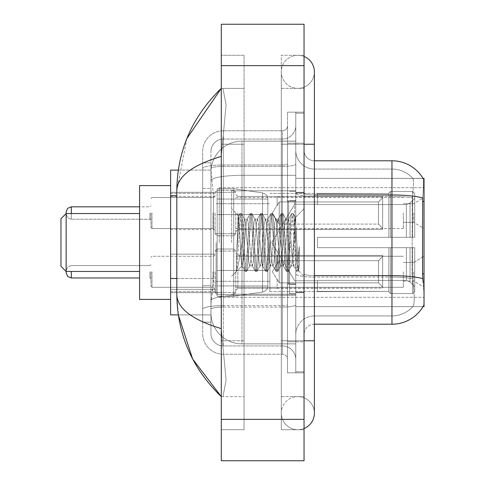 <?xml version="1.0" encoding="UTF-8"?>
<svg xmlns="http://www.w3.org/2000/svg" width="485" height="485" viewBox="0 0 485 485"><rect width="100%" height="100%" fill="white"/><g stroke="black" fill="none" stroke-linecap="round" stroke-linejoin="round"><path stroke-width="0.36" stroke-dasharray="2.42 1.82" d="M424.029 242.5L424.029 187.677L424.029 242.5M219.226 242.5L219.226 187.677L219.226 242.5M424.029 213.018L424.029 228.538L424.029 213.018M413.687 213.018L413.687 222.33L413.687 213.018M424.029 271.77L424.029 287.29L424.029 271.77M413.687 271.77L413.687 281.082L413.687 271.77M215.091 213.018L215.091 233.709L215.091 213.018M170.611 213.018L170.611 229.569L170.611 213.018M215.091 271.77L215.091 292.461L215.091 271.77M170.611 271.77L170.611 289.375L170.611 271.77M235.777 213.018L235.777 233.709L235.777 213.018M235.777 271.77L235.777 292.461L235.777 271.77M403.344 213.018L403.344 228.538L403.344 213.018M403.344 271.77L403.344 287.29L403.344 271.77M176.819 278.487L213.545 278.487L213.339 283.877L211.078 302.494L213.545 278.487L213.545 195.74L213.545 278.487L170.611 278.487L170.611 314.904L211.023 314.904L210.951 312.837A31.028 31.028 0 0 0 241.985 343.865L295.771 343.865L295.771 175.321L295.771 343.865L241.985 343.865L295.771 343.865L241.985 343.865L241.985 295.31A31.028 5.39 180 0 0 211.327 299.863A31.028 5.39 180 0 1 241.985 295.31L295.771 295.31L295.771 141.135L295.771 295.31L241.985 295.31L241.985 175.321L295.771 175.321L295.771 141.135L295.771 175.321L241.985 175.321L241.985 141.135L295.771 141.135L241.985 141.135A31.028 31.028 0 0 0 210.993 170.52L213.545 195.74L210.993 170.52A31.028 31.028 0 0 1 241.985 141.135L295.771 141.135L241.985 141.135A31.028 31.028 0 0 0 210.951 172.163L210.951 180.711L210.951 172.163A31.028 31.028 0 0 1 241.985 141.135L241.985 343.865A31.028 31.028 0 0 1 210.951 312.837L210.951 306.526L211.023 314.904L178.328 314.904L176.819 294.425L176.819 190.575C177.146 176.649 191.975 165.252 221.293 156.388L221.293 328.612L226.089 380.246L222.948 396.621L221.293 396.621L222.948 396.621L226.089 380.27L221.293 328.612C192.042 319.791 177.213 308.399 176.819 294.425M211.078 302.494L210.951 306.526L211.078 302.494M423.09 178.498A36.205 36.205 0 0 0 423.011 178.371L412.783 178.371L423.011 178.371A36.205 36.205 0 0 1 423.09 178.498C423.714 180.184 423.575 186.658 422.678 197.935C423.575 186.683 423.714 180.208 423.09 178.498L295.771 178.371L424.029 178.371L424.029 306.629L295.771 306.629L295.771 178.371L295.771 306.629L423.011 306.629L412.783 306.629L413.05 306.32L412.783 306.629L423.011 306.629L423.193 306.32C424.236 303.622 424.236 295.795 423.193 282.84C424.236 295.777 424.236 303.604 423.193 306.32A36.205 36.205 0 0 1 391.965 324.216L314.389 324.216L314.389 282.84L314.389 324.216A10.343 10.343 0 0 0 304.046 334.559L304.046 150.441L304.046 334.559A10.343 10.343 0 0 1 314.389 324.216M170.611 242.5L170.611 299.39L170.611 242.5M178.328 170.096L211.023 170.096L170.611 170.096L170.611 278.487M304.046 340.767L281.288 340.767L304.046 340.767L295.771 340.767L295.771 371.795L295.771 113.205L295.771 340.767L304.046 340.767L281.288 340.767L281.288 413.171A16.551 16.551 0 0 0 304.046 428.51A16.551 16.551 0 0 1 297.838 429.722A16.551 16.551 0 0 0 304.046 428.51A16.551 16.551 0 0 1 281.288 413.171A16.551 16.551 0 0 1 297.838 396.621A16.551 16.551 0 0 0 281.288 413.171L281.288 144.233L281.288 429.722L304.046 429.722L304.046 113.205L304.046 429.722L281.288 429.722L281.288 55.278L304.046 55.278L304.046 340.767L304.046 55.278L281.288 55.278L281.288 396.621L281.288 340.767L314.389 340.767L297.838 340.767L314.389 340.767L314.389 413.171A16.551 16.551 0 0 0 297.838 396.621A16.551 16.551 0 0 1 314.389 413.171A16.551 16.551 0 0 0 297.838 396.621M314.389 340.767L314.389 144.233L281.288 144.233L297.838 144.233L281.288 144.233L281.288 88.379L281.288 144.233L314.389 144.233L314.389 71.828A16.551 16.551 0 0 1 297.838 88.379A16.551 16.551 0 0 1 281.288 71.828A16.551 16.551 0 0 1 304.046 56.49A16.551 16.551 0 0 0 297.838 55.278A16.551 16.551 0 0 1 304.046 56.49M314.389 71.828A16.551 16.551 0 0 1 297.838 88.379A16.551 16.551 0 0 0 314.389 71.828A16.551 16.551 0 0 1 297.838 88.379A16.551 16.551 0 0 1 281.288 71.828A16.551 16.551 0 0 1 297.838 55.278M295.771 242.5L295.771 190.781L295.771 242.5M231.642 242.5L231.642 190.781L231.642 242.5M210.951 302.494L210.951 312.837A31.028 31.028 0 0 0 241.985 343.865A31.028 31.028 0 0 1 210.951 312.837L210.951 302.494M221.293 24.25L304.046 24.25L304.046 460.75L221.293 460.75L221.293 24.25M221.293 144.233L221.293 340.767L221.293 55.278L221.293 144.233L244.052 144.233L244.052 429.722L221.293 429.722L221.293 340.767L221.293 429.722L244.052 429.722L244.052 55.278L221.293 55.278L244.052 55.278L244.052 340.767L244.052 144.233L221.293 144.233M295.771 371.795L304.046 371.795L295.771 371.795M295.771 113.205L304.046 113.205L295.771 113.205M281.288 396.621L304.046 396.621L281.288 396.621M281.288 88.379L304.046 88.379L281.288 88.379M244.052 396.621L244.052 340.767L244.052 396.621L222.948 396.621L244.052 396.621M221.293 156.388L226.089 104.754L222.948 88.379L221.293 88.379L222.948 88.379L226.089 104.73L221.293 156.388L221.293 328.612M244.052 88.379L222.948 88.379L244.052 88.379M186.889 138.504L176.819 190.575M304.046 242.5L304.046 192.333L304.046 242.5M289.563 242.5L289.563 293.698L289.563 242.5M413.05 282.84C414.578 295.783 414.578 303.61 413.05 306.32A27.93 27.93 0 0 1 391.965 315.941L314.389 315.941L314.389 275.656L314.389 315.941L391.965 315.941A27.93 27.93 0 0 0 413.05 306.32C414.578 303.622 414.578 295.795 413.05 282.84L412.056 273.855L412.28 197.935C413.614 186.695 413.82 180.214 412.893 178.498A27.93 27.93 0 0 0 391.965 169.059A27.93 27.93 0 0 1 412.893 178.498C413.82 180.196 413.614 186.67 412.28 197.935L412.056 273.855L413.05 282.84M304.046 150.441A10.343 10.343 0 0 0 314.389 160.784A10.343 10.343 0 0 1 304.046 150.441A10.343 10.343 0 0 0 314.389 160.784L314.389 194.976L314.389 160.784L391.965 160.784L391.965 194.976A36.205 6.287 180 0 1 422.678 197.935L422.532 273.855L423.193 282.84M295.771 282.84L295.771 193.182L295.771 282.84M295.771 150.441L295.771 193.182L295.771 150.441A18.618 18.618 0 0 0 314.389 169.059A18.618 18.618 0 0 1 295.771 150.441A18.618 18.618 0 0 0 314.389 169.059L314.389 277.093A18.618 3.231 0 0 1 295.771 273.861A18.618 3.231 0 0 0 314.389 277.093L314.389 169.059L391.965 169.059L314.389 169.059M295.771 341.798L295.771 112.168L295.771 372.832L295.771 341.798L304.046 341.798L304.046 372.832L304.046 112.168L304.046 341.798L287.496 341.798L287.496 112.168L287.496 372.832L287.496 341.798L295.771 341.798M304.046 372.832L295.771 372.832L304.046 372.832M304.046 112.168L295.771 112.168L304.046 112.168M295.771 334.559A18.618 18.618 0 0 1 314.389 315.941A18.618 18.618 0 0 0 295.771 334.559A18.618 18.618 0 0 1 314.389 315.941M210.951 322.143L202.675 322.143L202.675 285.726L202.675 322.143L210.951 322.143L210.951 285.726L210.951 322.143M210.951 151.478A12.41 12.41 0 0 1 223.367 139.062A12.41 12.41 0 0 0 210.951 151.478L210.951 168.574L210.951 151.478A12.41 12.41 0 0 1 223.367 139.062L223.367 345.938A12.41 12.41 0 0 1 210.951 333.522L210.951 168.574L210.951 333.522A12.41 12.41 0 0 0 223.367 345.938L282.325 345.938L282.325 312.837L282.325 354.214L282.325 305.653L282.325 345.938L223.367 345.938L223.367 307.09L282.325 307.09L282.325 312.837L282.325 307.09A13.447 2.334 0 0 0 295.771 304.756L295.771 164.082L295.771 304.756A13.447 2.334 0 0 1 282.325 307.09L282.325 166.416L282.325 307.09L223.367 307.09L223.367 139.062L282.325 139.062A13.447 13.447 0 0 0 295.771 125.615L295.771 164.082L295.771 125.615A13.447 13.447 0 0 1 282.325 139.062L282.325 166.416L282.325 139.062A13.447 13.447 0 0 0 295.771 125.615M202.675 312.837L202.675 333.522L202.675 312.837M223.367 354.214A20.685 20.685 0 0 1 202.675 333.522A20.685 20.685 0 0 0 223.367 354.214L282.325 354.214A5.171 5.171 0 0 1 287.496 359.385L287.496 125.615L287.496 359.385A5.171 5.171 0 0 0 282.325 354.214L223.367 354.214M287.496 242.5L287.496 294.219L287.496 242.5M287.496 112.168L295.771 112.168L287.496 112.168M287.496 372.832L295.771 372.832L287.496 372.832M202.675 151.478A20.685 20.685 0 0 1 223.367 130.786L223.367 305.653L223.367 130.786A20.685 20.685 0 0 0 202.675 151.478L202.675 309.242L202.675 151.478A20.685 20.685 0 0 1 223.367 130.786L282.325 130.786A5.171 5.171 0 0 0 287.496 125.615A5.171 5.171 0 0 1 282.325 130.786L282.325 305.653L282.325 130.786A5.171 5.171 0 0 0 287.496 125.615M223.367 130.786L282.325 130.786M202.675 188.495L202.675 285.726L202.675 162.857L202.675 188.495L210.951 188.495L210.951 285.726L210.951 162.857L210.951 188.495L202.675 188.495M223.367 139.062L282.325 139.062M295.771 359.385A13.447 13.447 0 0 0 282.325 345.938A13.447 13.447 0 0 1 295.771 359.385A13.447 13.447 0 0 0 282.325 345.938M210.951 162.857L202.675 162.857L210.951 162.857M240.342 242.5L238.584 215.88L237.062 242.5L236.383 271.242C238.038 266.617 239.905 257.032 241.985 242.5L243.706 222.251L244.567 219.117L243.706 222.251L241.985 242.5L241.845 265.835L245.04 271.333L244.355 267.599L240.906 217.401L240.045 213.521L239.184 217.401L237.456 242.5L236.383 259.96L236.383 271.242C238.038 266.617 239.905 257.032 241.985 242.5L241.985 265.883C241.415 264.968 240.869 257.171 240.342 242.5L238.584 215.88L236.383 259.96L239.184 217.401L239.869 213.667L241.336 213.521L240.475 217.401L237.026 267.599L236.383 271.242L237.026 267.599L240.475 217.401L241.512 213.667L240.045 213.521L240.906 217.401L244.355 267.599L245.216 271.479L241.985 265.883C241.415 264.968 240.869 257.171 240.342 242.5M249.739 242.5L248.017 222.251L247.156 219.117L246.295 222.251L244.567 242.5C243.706 256.704 242.846 264.501 241.985 265.883L231.642 276.226L241.985 265.883C242.846 264.501 243.706 256.704 244.567 242.5L246.295 222.251L246.938 219.305L250.212 213.667L249.526 217.401L246.077 267.599L245.216 271.479L246.507 271.479L245.646 267.599L242.197 217.401L241.512 213.667L244.786 219.305L247.156 219.117L250.212 213.667L249.526 217.401L246.077 267.599L245.216 271.479L246.507 271.479L245.646 267.599L242.197 217.401L241.512 213.667L244.567 219.117L247.156 219.117L248.017 222.251L251.466 262.749L252.109 265.695L251.466 262.749L249.739 242.5M247.156 242.5L245.428 222.251L244.786 219.305L245.428 222.251L248.878 262.749L249.739 265.883L248.878 262.749L247.156 242.5M260.081 242.5L258.359 222.251L257.28 219.305L256.638 222.251L253.188 262.749L252.109 265.695L255.383 271.333L254.698 267.599L251.248 217.401L250.212 213.667L251.679 213.521L250.818 217.401L247.368 267.599L246.507 271.479L249.957 265.695L252.327 265.883L255.383 271.333L254.698 267.599L251.248 217.401L250.387 213.521L251.679 213.521L250.818 217.401L247.368 267.599L246.683 271.333L249.739 265.883L252.327 265.883L253.188 262.749L256.638 222.251L257.28 219.305L260.554 213.667L259.869 217.401L256.419 267.599L255.383 271.333L256.85 271.479L255.989 267.599L252.539 217.401L251.679 213.521L255.128 219.305L254.049 222.251L250.599 262.749L249.957 265.695L250.599 262.749L254.049 222.251L254.91 219.117L257.499 219.117L260.554 213.667L259.869 217.401L256.419 267.599L255.559 271.479L256.85 271.479L255.989 267.599L252.539 217.401L251.854 213.667L254.91 219.117L257.499 219.117L258.359 222.251L261.809 262.749L262.452 265.695L261.809 262.749L260.081 242.5M257.499 242.5L255.777 222.251L255.128 219.305L255.777 222.251L259.22 262.749L260.081 265.883L259.22 262.749L257.499 242.5M270.43 242.5L268.702 222.251L267.623 219.305L266.98 222.251L263.531 262.749L262.452 265.695L265.725 271.333L265.04 267.599L261.591 217.401L260.554 213.667L262.021 213.521L261.16 217.401L257.711 267.599L256.85 271.479L260.299 265.695L262.67 265.883L265.725 271.333L265.04 267.599L261.591 217.401L260.73 213.521L262.021 213.521L261.16 217.401L257.711 267.599L257.026 271.333L260.081 265.883L262.67 265.883L263.531 262.749L266.98 222.251L267.623 219.305L270.897 213.667L270.212 217.401L266.762 267.599L265.725 271.333L267.193 271.479L266.332 267.599L262.888 217.401L262.021 213.521L265.471 219.305L264.392 222.251L260.948 262.749L260.299 265.695L260.948 262.749L264.392 222.251L265.259 219.117L267.841 219.117L270.897 213.667L270.212 217.401L266.762 267.599L265.901 271.479L267.193 271.479L266.332 267.599L262.888 217.401L262.197 213.667L265.259 219.117L267.841 219.117L268.702 222.251L272.152 262.749L272.794 265.695L272.152 262.749L270.43 242.5M267.841 242.5L266.119 222.251L265.471 219.305L266.119 222.251L269.563 262.749L270.43 265.883L269.563 262.749L267.841 242.5M280.773 242.5L279.045 222.251L277.972 219.305L277.323 222.251L273.873 262.749L272.794 265.695L276.068 271.333L275.383 267.599L271.933 217.401L270.897 213.667L272.37 213.521L271.503 217.401L268.06 267.599L267.193 271.479L270.642 265.695L273.013 265.883L276.068 271.333L275.383 267.599L271.933 217.401L271.073 213.521L272.37 213.521L271.503 217.401L268.06 267.599L267.368 271.333L270.43 265.883L273.013 265.883L273.873 262.749L277.323 222.251L277.972 219.305L281.239 213.667L280.554 217.401L277.111 267.599L276.068 271.333L277.541 271.479L276.674 267.599L273.231 217.401L272.37 213.521L275.813 219.305L274.74 222.251L271.291 262.749L270.642 265.695L271.291 262.749L274.74 222.251L275.601 219.117L278.184 219.117L281.239 213.667L280.554 217.401L277.111 267.599L276.244 271.479L277.541 271.479L276.674 267.599L273.231 217.401L272.546 213.667L275.601 219.117L278.184 219.117L279.045 222.251L282.494 262.749L283.143 265.695L282.494 262.749L280.773 242.5M278.184 242.5L276.462 222.251L275.813 219.305L276.462 222.251L279.912 262.749L280.773 265.883L279.912 262.749L278.184 242.5M291.115 242.5L289.393 222.251L288.314 219.305L287.666 222.251L284.222 262.749L283.143 265.695L286.417 271.333L285.726 267.599L282.282 217.401L281.239 213.667L282.713 213.521L281.852 217.401L278.402 267.599L277.541 271.479L280.991 265.695L283.355 265.883L286.417 271.333L285.726 267.599L282.282 217.401L281.415 213.521L282.713 213.521L281.852 217.401L278.402 267.599L277.717 271.333L280.773 265.883L283.355 265.883L284.222 262.749L287.666 222.251L288.314 219.305L291.588 213.667L290.897 217.401L287.453 267.599L286.417 271.333L287.884 271.479L287.023 267.599L283.573 217.401L282.713 213.521L286.162 219.305L285.083 222.251L281.633 262.749L280.991 265.695L281.633 262.749L285.083 222.251L285.944 219.117L288.526 219.117L291.588 213.667L290.897 217.401L287.453 267.599L286.593 271.479L287.884 271.479L287.023 267.599L283.573 217.401L282.888 213.667L285.944 219.117L288.526 219.117L289.393 222.251L291.115 242.5C291.976 256.704 292.837 264.501 293.698 265.883L293.698 242.5L291.976 262.749L291.115 265.883L290.254 262.749L286.805 222.251L286.162 219.305L286.805 222.251L288.526 242.5L288.526 283.877L288.526 201.123L288.526 283.877L288.526 201.123L288.526 242.5L290.254 262.749L291.115 265.883L293.698 265.883L296.759 271.333L296.068 267.599L292.625 217.401L291.764 213.521L293.055 213.521L292.194 217.401L288.745 267.599L287.884 271.479L291.115 265.883L293.698 265.883L293.698 242.5L295.341 217.48L298.621 270.8L299.3 265.392L299.3 246.598C297.596 260.312 295.729 266.744 293.698 265.883L296.759 271.333L296.068 267.599L292.625 217.401L291.764 213.521L293.055 213.521L292.194 217.401L288.745 267.599L288.06 271.333L291.333 265.695L291.976 262.749L295.341 217.48L298.621 270.8L299.3 265.392L298.402 271.333L297.366 267.599L293.916 217.401L293.055 213.521L293.916 217.401L297.366 267.599L298.402 271.333L299.3 265.392L299.3 246.598L297.796 267.599L296.759 271.333L298.226 271.479L296.935 271.479L297.796 267.599L299.3 246.598C297.596 260.312 295.729 266.744 293.698 265.883C292.837 264.501 291.976 256.704 291.115 242.5M150.956 271.77L150.956 286.253L150.956 271.77M66.142 213.539L60.971 218.711L66.142 213.539L60.971 218.711L60.971 266.289L60.971 218.711L60.971 266.289L60.971 218.711L60.971 266.289L60.971 242.5L60.971 266.289L66.142 271.461L66.142 213.539L66.142 271.461L66.142 213.539L66.142 271.461L66.142 213.539L66.142 242.5L66.142 213.539L139.583 213.539L139.583 299.39L139.583 185.609L139.583 299.39L139.583 185.609L139.583 299.39L139.583 185.609L139.583 271.461L139.583 213.539L66.142 213.539L139.583 213.539M279.221 282.852L279.221 271.77L279.221 282.852L277.153 279.275L279.221 282.852L378.518 282.852L378.518 260.694L279.221 260.694L279.221 271.77L279.221 260.694L277.153 264.27L279.221 260.694L378.518 260.694L378.518 282.852L382.653 287.071L382.653 255.425L382.653 271.77L382.653 256.474L378.518 260.694L382.653 256.474L382.653 255.425L277.153 255.425L382.653 255.425L382.653 288.12L382.653 287.071L378.518 282.852L279.221 282.852L279.221 271.77L279.221 282.852L277.153 279.275L277.153 288.12L382.653 288.12L382.653 271.77L382.653 288.12L277.153 288.12L277.153 279.275L279.221 282.852L378.518 282.852L378.518 260.694L279.221 260.694L279.221 271.77L279.221 260.694L277.153 264.27L277.153 255.225L277.153 264.27L279.221 260.694L378.518 260.694L378.518 282.852L382.653 287.071L382.653 255.425L382.653 271.77L382.653 256.474L378.518 260.694L382.653 256.474L382.653 255.425L277.153 255.425L382.653 255.425L382.653 288.12L382.653 287.071L378.518 282.852L279.221 282.852M277.153 279.275L277.153 288.12L382.653 288.12L382.653 271.77L382.653 288.12L277.153 288.32L277.153 279.275M277.153 255.425L277.153 264.27L277.153 255.425M150.956 213.018L150.956 227.501L150.956 213.018M382.653 228.32L378.518 224.1L279.221 224.1L378.518 224.1L378.518 201.942L279.221 201.942L279.221 224.1L279.221 201.942L277.153 205.519L279.221 201.942L378.518 201.942L378.518 224.1L382.653 228.32L382.653 196.674L382.653 229.369L382.653 213.018L382.653 229.369L277.153 229.369L382.653 229.369L382.653 228.32L378.518 224.1L279.221 224.1L277.153 220.523L279.221 224.1L378.518 224.1L378.518 201.942L382.653 197.722L378.518 201.942L279.221 201.942L279.221 224.1L279.221 201.942L277.153 205.519L277.153 196.674L382.653 196.674L277.153 196.473L277.153 205.519L279.221 201.942L378.518 201.942L378.518 224.1L382.653 228.32L382.653 196.674L382.653 229.369L382.653 213.018L382.653 229.369L277.153 229.569L277.153 220.523L277.153 229.369L382.653 229.369L382.653 228.32L378.518 224.1L279.221 224.1L277.153 220.523L279.221 224.1L378.518 224.1L378.518 201.942L382.653 197.722L378.518 201.942L279.221 201.942L279.221 224.1L279.221 201.942L277.153 205.519L277.153 196.674L382.653 196.674L277.153 196.473L277.153 205.519L279.221 201.942L378.518 201.942L378.518 224.1L382.653 228.32L382.653 196.674L382.653 229.369L382.653 213.018L382.653 229.369L277.153 229.569L277.153 220.523L277.153 229.369L382.653 229.369L382.653 228.32M277.153 205.519L277.153 196.674L382.653 196.674L277.153 196.473L277.153 205.519M277.153 229.369L277.153 220.523L279.221 224.1L277.153 220.523L277.153 229.369M382.653 213.018L382.653 196.674L382.653 197.722L378.518 201.942L382.653 197.722L382.653 213.018M294.734 242.5L294.734 201.123L294.734 242.5M317.493 237.329L317.493 242.5L317.493 237.329L406.375 237.329L317.493 237.329L388.861 237.329L388.861 193.121L388.861 237.329L390.516 237.329L390.516 191.46L390.516 237.329L317.493 237.329L317.493 247.671L388.861 247.671L388.861 291.358L388.861 247.671L317.493 247.671L317.493 237.329L317.493 247.671L317.493 237.329L414.724 237.329L414.724 193.539L414.724 237.329L412.65 237.329L412.65 191.46L412.65 237.329L390.516 237.329L414.724 237.329L414.724 198.323L414.724 237.329L317.493 237.329L388.861 237.329L388.861 193.121L388.861 193.642L317.493 193.369L388.861 193.642L388.861 237.329L388.861 193.121L390.516 191.46L388.861 193.121L388.861 237.329L390.516 237.329L390.516 191.46L412.65 191.46L390.516 191.46L390.516 237.329L317.493 237.329L317.493 247.671L414.724 247.671L414.724 291.461L414.724 247.671L412.65 247.671L412.65 293.54L414.724 291.461L412.65 293.54L412.65 247.671L390.516 247.671L390.516 293.54L412.65 293.54L390.516 293.54L390.516 247.671L388.861 247.671L388.861 291.879L390.516 293.54L388.861 291.879L388.861 247.671L414.724 247.671L414.724 291.461L414.724 286.677L410.031 281.949L406.375 280.421L410.031 281.949L414.724 286.677L414.724 247.671L317.493 247.671L388.861 247.671L388.861 291.358L317.493 291.63L388.861 291.358L388.861 291.879L388.861 247.671L317.493 247.671L317.493 237.329L317.493 247.671L317.493 237.329L414.724 237.329L414.724 193.539L412.65 191.46L414.724 193.539L414.724 237.329L412.65 237.329L412.65 191.46L412.65 237.329L390.516 237.329L414.724 237.329L414.724 198.323L410.031 203.051L414.724 198.323L414.724 237.329L317.493 237.329L388.861 237.329L388.861 193.121L388.861 193.642L317.493 193.642L317.493 204.579L406.375 204.579L317.493 204.579L317.493 193.369L388.861 193.642L388.861 237.329L388.861 193.121L390.516 191.46L388.861 193.121L388.861 237.329L390.516 237.329L390.516 191.46L412.65 191.46L390.516 191.46L390.516 237.329L317.493 237.329L317.493 247.671L414.724 247.671L414.724 291.461L414.724 247.671L412.65 247.671L412.65 293.54L414.724 291.461L412.65 293.54L412.65 247.671L390.516 247.671L390.516 293.54L412.65 293.54L390.516 293.54L390.516 247.671L388.861 247.671L388.861 291.879L390.516 293.54L388.861 291.879L388.861 247.671L414.724 247.671L414.724 291.461L414.724 286.677L410.031 281.949L406.375 280.421L317.493 280.421L406.375 280.421L410.031 281.949L414.724 286.677L414.724 247.671L317.493 247.671L388.861 247.671L388.861 291.358L317.493 291.358L317.493 280.421L317.493 291.63L388.861 291.358L388.861 291.879L388.861 247.671L317.493 247.671L317.493 237.329L317.493 247.671L317.493 237.329L414.724 237.329L414.724 193.539L412.65 191.46L414.724 193.539L414.724 237.329L412.65 237.329L412.65 191.46L412.65 237.329L390.516 237.329L414.724 237.329L414.724 198.323L410.031 203.051L406.375 204.579L410.031 203.051L414.724 198.323L414.724 237.329L317.493 237.329L388.861 237.329L388.861 193.121L388.861 193.642L317.493 193.642L317.493 204.579L406.375 204.579L317.493 204.579L317.493 193.369L388.861 193.642L388.861 237.329L388.861 193.121L390.516 191.46L388.861 193.121L388.861 237.329L390.516 237.329L390.516 191.46L412.65 191.46L390.516 191.46L390.516 237.329L317.493 237.329L317.493 247.671L414.724 247.671L414.724 291.461L414.724 247.671L412.65 247.671L412.65 293.54L414.724 291.461L412.65 293.54L412.65 247.671L390.516 247.671L390.516 293.54L412.65 293.54L390.516 293.54L390.516 247.671L388.861 247.671L388.861 291.879L390.516 293.54L388.861 291.879L388.861 247.671L414.724 247.671L414.724 291.461L414.724 286.677L410.031 281.949L406.375 280.421L317.493 280.421L406.375 280.421L410.031 281.949L414.724 286.677L414.724 247.671L317.493 247.671L388.861 247.671L388.861 291.358L317.493 291.358L317.493 280.421L317.493 291.63L388.861 291.358L388.861 247.671L317.493 247.671L317.493 237.329M269.909 242.5L269.909 291.63L269.909 242.5M216.122 242.5L216.122 291.63L216.122 242.5M217.159 214.57L217.159 296.286L217.159 270.43L267.841 270.43L267.841 285.944L267.841 199.056L267.841 214.576L217.159 214.57L217.159 285.944L217.159 270.43L267.841 270.43L267.841 285.944L267.841 199.056L267.841 214.576L217.159 214.57L217.159 296.286L217.159 270.43L267.841 270.43L267.841 285.944L267.841 199.056L267.841 214.576L217.159 214.57L217.159 285.944L217.159 270.43L233.709 270.43L233.709 188.713L233.709 214.57L217.159 214.57L217.159 188.713L217.159 296.286L217.159 270.43L267.841 270.43L267.841 285.944L267.841 199.056L267.841 214.576L217.159 214.57L217.159 285.944L217.159 270.43L267.841 270.424L267.841 285.956C268.005 288.781 266.235 290.83 262.531 292.097L262.531 270.43L267.841 270.43L267.841 285.956C268.005 288.781 266.235 290.83 262.531 292.097L262.531 270.43L267.841 270.43L267.841 285.956C268.005 288.781 266.235 290.83 262.531 292.097L262.531 270.43L233.709 270.43L233.709 296.286L233.709 188.713L233.709 214.57L217.159 214.57L217.159 188.713L217.159 296.286L217.159 270.43L267.841 270.43L267.841 285.956C268.005 288.781 266.235 290.83 262.531 292.097L262.531 270.43L233.709 270.43L233.709 296.286L233.709 188.713L233.709 214.57L262.531 214.57L233.709 214.57L233.709 188.713L233.709 296.286L233.709 270.43L217.159 270.43L217.159 199.056L217.159 214.57L267.841 214.57L262.531 214.57L262.531 192.903L262.531 292.097L233.709 296.286L217.159 296.286L233.709 296.286L262.531 292.097L233.709 296.286L217.159 296.286L233.709 296.286L262.531 292.097L262.531 192.903C266.235 194.17 268.005 196.219 267.841 199.044L267.841 214.57L217.159 214.57M406.375 204.579L410.031 203.051L406.375 204.579L317.493 204.579L406.375 204.579L410.031 203.051L414.724 198.323L414.724 193.539L412.65 191.46L414.724 193.539L414.724 198.323L410.031 203.051L406.375 204.579L317.493 204.579L317.493 193.642L317.493 204.579L406.375 204.579L410.031 203.051L414.724 198.323L414.724 237.329L414.724 193.539L414.724 237.329L412.65 237.329L412.65 191.46L412.65 237.329L390.516 237.329L414.724 237.329L414.724 193.539L412.65 191.46L390.516 191.46L388.861 193.121L388.861 193.642L388.861 193.121L390.516 191.46L412.65 191.46L414.724 193.539L414.724 198.323L410.031 203.051L406.375 204.579L406.375 237.329L414.724 237.329L406.375 237.329L406.375 204.579M317.493 280.421L406.375 280.421L317.493 280.421L317.493 291.358L317.493 280.421L406.375 280.421L410.031 281.949L406.375 280.421L317.493 280.421L317.493 291.63L388.861 291.358L317.493 291.358L317.493 280.421M317.493 204.579L317.493 193.369L388.861 193.642L317.493 193.642L317.493 204.579M170.611 299.39L139.583 299.39L170.611 299.39L139.583 299.39L139.583 185.609L170.611 185.609M388.861 247.671L388.861 291.879L390.516 293.54L412.65 293.54L414.724 291.461L414.724 247.671L414.724 291.461L412.65 293.54L412.65 247.671L412.65 293.54L390.516 293.54L390.516 247.671L390.516 293.54L388.861 291.879L388.861 247.671L390.516 247.671L388.861 247.671M388.861 291.358L388.861 291.879L388.861 291.358M412.65 247.671L390.516 247.671L412.65 247.671M414.724 247.671L414.724 291.461L414.724 286.677L410.031 281.949L414.724 286.677L414.724 247.671L410.031 247.671L414.724 247.671M406.375 247.671L317.493 247.671L317.493 242.5L317.493 247.671L406.375 247.671L406.375 280.421L406.375 247.671M267.841 214.57L262.531 214.57L262.531 192.903L233.709 188.713L217.159 188.713L233.709 188.713L262.531 192.903C266.235 194.17 268.005 196.219 267.841 199.044L267.841 214.57L267.841 199.044C268.005 196.219 266.235 194.17 262.531 192.903L233.709 188.713L217.159 188.713L233.709 188.713L262.531 192.903C266.235 194.17 268.005 196.219 267.841 199.044L267.841 214.57M424.029 273.855L422.532 273.855M424.029 201.451L422.532 201.451M211.763 179.486A31.028 5.39 180 0 1 241.985 175.321A31.028 5.39 180 0 0 211.763 179.486M210.951 172.163A31.028 31.028 0 0 1 241.985 141.135L241.985 295.31A31.028 5.39 0 0 0 210.951 300.694A31.028 5.39 180 0 1 241.985 295.31L241.985 141.135A31.028 31.028 0 0 0 210.993 170.52M210.951 312.837A31.028 31.028 0 0 0 241.985 343.865A31.028 31.028 0 0 1 210.951 312.837M176.819 195.74L170.611 195.74M314.389 144.233L304.046 144.233M221.293 65.627L304.046 65.627M221.293 419.373L304.046 419.373M244.052 340.767L221.293 340.767L244.052 340.767M244.052 144.233L222.233 144.233L244.052 144.233M241.985 295.31L295.771 295.31L241.985 295.31M241.985 175.321L295.771 175.321L241.985 175.321A31.028 5.39 180 0 0 210.951 180.711A31.028 5.39 -0 0 1 241.985 175.321M422.793 278.645A36.205 6.287 180 0 0 391.965 275.656L314.389 275.656L314.389 194.976L391.965 194.976L391.965 315.941L391.965 169.059A27.93 27.93 0 0 1 412.893 178.498A27.93 27.93 0 0 0 391.965 169.059L391.965 196.413A27.93 4.85 180 0 1 412.28 197.935A27.93 4.85 180 0 0 391.965 196.413L391.965 277.093A27.93 4.85 180 0 1 412.444 278.645A27.93 4.85 180 0 0 391.965 277.093L391.965 324.216M304.046 143.202L295.771 143.202L304.046 143.202M314.389 194.976A10.343 1.794 0 0 1 304.046 193.182A10.343 1.794 0 0 0 314.389 194.976L314.389 275.656A10.343 1.794 -0 0 1 304.046 273.861A10.343 1.794 0 0 0 314.389 275.656M391.965 196.413L314.389 196.413A18.618 3.231 0 0 1 295.771 193.182A18.618 3.231 0 0 0 314.389 196.413L391.965 196.413M391.965 277.093L314.389 277.093L391.965 277.093M223.367 305.653A20.685 3.595 180 0 0 202.675 309.242A20.685 3.595 180 0 1 223.367 305.653L282.325 305.653A5.171 0.897 -0 0 0 287.496 304.756A5.171 0.897 0 0 1 282.325 305.653L223.367 305.653M287.496 143.202L295.771 143.202L287.496 143.202M223.367 164.979L282.325 164.979A5.171 0.897 0 0 0 287.496 164.082A5.171 0.897 0 0 1 282.325 164.979L223.367 164.979A20.685 3.595 180 0 0 202.675 168.574A20.685 3.595 180 0 1 223.367 164.979M223.367 166.416L282.325 166.416A13.447 2.334 0 0 0 295.771 164.082A13.447 2.334 0 0 1 282.325 166.416L223.367 166.416A12.41 2.158 180 0 0 210.951 168.574A12.41 2.158 180 0 1 223.367 166.416M223.367 307.09A12.41 2.158 180 0 0 210.951 309.242A12.41 2.158 180 0 1 223.367 307.09M223.367 345.938A12.41 12.41 0 0 1 210.951 333.522M210.951 285.726L202.675 285.726L210.951 285.726M151.993 271.77L151.993 287.29L151.993 271.77M149.926 271.77L149.926 277.978L149.926 271.77M139.583 277.978L71.313 277.978L71.313 271.461M237.844 271.77L237.844 288.32L237.844 271.77M233.709 271.77L233.709 294.528L233.709 271.77M217.159 271.77L217.159 294.528L217.159 271.77M213.018 271.77L213.018 287.29L213.018 271.77M151.993 213.018L151.993 228.538L151.993 213.018M149.926 213.018L149.926 219.226L149.926 213.018M71.313 213.539L71.313 206.816L71.313 219.226L71.313 206.816L71.313 213.018L71.313 206.816L149.926 206.816L150.956 205.779M237.844 213.018L237.844 229.569L237.844 213.018M233.709 213.018L233.709 235.777L233.709 213.018M217.159 213.018L217.159 235.777L217.159 213.018M213.018 213.018L213.018 228.538L213.018 213.018M410.031 247.671L410.031 281.949L410.031 247.671M410.031 203.051L410.031 237.329L410.031 203.051M262.531 214.57L262.531 192.903L262.531 214.57M219.226 187.677L424.029 187.677L219.226 187.677M403.344 203.712L413.687 203.712L403.344 203.712L413.687 203.712L424.029 197.504M413.687 262.464L424.029 256.256L413.687 262.464L403.344 262.464L413.687 262.464M170.611 196.473L215.091 196.473M170.611 254.164L215.091 254.164L170.611 254.164M215.091 192.333L235.777 192.333L215.091 192.333L235.777 192.333L233.709 190.265L235.777 192.333L233.709 190.265L217.159 190.265L215.091 192.333L217.159 190.265L233.709 190.265L217.159 190.265L215.091 192.333M215.091 251.084L235.777 251.084L215.091 251.084L217.159 249.017L233.709 249.017L235.777 251.084L233.709 249.017L217.159 249.017L215.091 251.084M235.777 197.504L403.344 197.504M235.777 256.256L403.344 256.256L235.777 256.256M170.611 192.333L219.226 192.333L170.611 192.333M170.611 292.667L219.226 292.667L170.611 292.667M403.344 281.082L413.687 281.082L424.029 287.29L413.687 281.082L403.344 281.082M403.344 222.33L413.687 222.33L403.344 222.33L413.687 222.33L424.029 228.538M235.777 287.29L403.344 287.29L235.777 287.29M235.777 228.538L403.344 228.538M215.091 292.461L235.777 292.461L215.091 292.461L217.159 294.528L233.709 294.528L235.777 292.461L233.709 294.528L217.159 294.528L215.091 292.461M215.091 233.709L235.777 233.709L215.091 233.709L235.777 233.709L233.709 235.777L235.777 233.709L233.709 235.777L217.159 235.777L215.091 233.709L217.159 235.777L233.709 235.777L217.159 235.777L215.091 233.709M170.611 289.375L215.091 289.375L170.611 289.375M170.611 229.569L215.091 229.569M219.226 297.323L424.029 297.323L219.226 297.323M281.288 144.233L281.288 71.828L281.288 144.233M231.642 190.781L295.771 190.781L231.642 190.781M231.642 294.219L295.771 294.219L231.642 294.219M295.771 192.333L304.046 192.333L295.771 192.333M289.563 293.698L295.771 293.698L289.563 293.698M295.771 200.608L289.563 200.608L295.771 200.608M295.771 284.392L289.563 284.392L295.771 284.392M289.563 191.302L295.771 191.302L289.563 191.302M295.771 292.667L304.046 292.667L295.771 292.667M287.496 201.123L295.771 201.123L287.496 201.123M287.496 283.877L295.771 283.877L287.496 283.877M295.771 292.152L304.046 292.152L295.771 292.152M294.734 201.123L295.771 200.093L294.734 201.123L288.526 201.123L287.496 200.093L288.526 201.123L294.734 201.123M288.526 283.877L294.734 283.877L295.771 284.907L294.734 283.877L288.526 283.877L287.496 284.907L288.526 283.877M238.705 215.837L231.642 208.774L238.705 215.837M295.341 217.48L304.046 208.774L295.341 217.48M298.621 270.8L304.046 276.226L298.621 270.8M295.771 192.848L304.046 192.848L295.771 192.848M295.468 217.522L293.231 213.667L295.468 217.522M298.73 270.763L298.402 271.333L298.73 270.763M238.584 215.88L239.869 213.667L238.584 215.88M151.993 256.256L150.956 257.292L151.993 256.256L213.018 256.256L214.473 255.662L215.091 254.188L214.473 255.662L213.018 256.256L151.993 256.256M149.926 277.978L150.956 279.014L149.926 277.978M71.313 265.568L67.688 267.053L66.142 270.739L67.688 267.053L71.313 265.568L149.926 265.568L150.956 264.531L149.926 265.568L71.313 265.568M237.844 288.32L235.777 290.394L237.844 288.32L277.153 288.32L237.844 288.32M213.018 287.29L215.091 289.357L213.018 287.29L151.993 287.29L150.956 286.253L151.993 287.29L213.018 287.29M272.382 271.77L277.153 279.706L272.382 271.77L277.153 263.84L272.382 271.77M237.844 255.225L277.153 255.225L237.844 255.225L235.777 253.152L237.844 255.225M71.313 277.978L67.688 276.492L66.142 272.806M150.956 227.501L151.993 228.538L213.018 228.538L151.993 228.538L150.956 227.501L151.993 228.538L213.018 228.538L215.091 230.605M66.142 214.055L67.688 217.741L71.313 219.226L149.926 219.226L71.313 219.226L67.688 217.741L66.142 214.055L67.688 217.741L71.313 219.226L149.926 219.226L150.956 220.263M277.153 196.473L237.844 196.473L235.777 194.4L237.844 196.473L277.153 196.473L237.844 196.473L235.777 194.4M150.956 198.541L151.993 197.504L213.018 197.504L151.993 197.504L150.956 198.541L151.993 197.504L213.018 197.504L214.473 196.91L215.091 195.437L214.473 196.91L213.018 197.504L214.473 196.91L215.091 195.437M277.153 220.954L272.382 213.018L277.153 205.088L272.382 213.018L277.153 220.954L272.382 213.018L277.153 205.088M235.777 231.642L237.844 229.569L277.153 229.569L237.844 229.569L235.777 231.642L237.844 229.569L277.153 229.569M71.313 206.816L67.688 208.301L66.142 211.987L67.688 208.301L71.313 206.816L139.583 206.816M66.142 271.461L60.971 266.289L66.142 271.461L139.583 271.461M271.739 242.5L294.734 204.227L317.493 204.227L294.734 204.227L317.493 204.227L294.734 204.227L271.739 242.5L294.734 280.773L317.493 280.773L294.734 280.773L317.493 280.773L294.734 280.773L271.739 242.5L294.734 204.227L271.739 242.5L294.734 280.773L271.739 242.5M269.909 291.63L317.493 291.63L269.909 291.63M216.122 281.288L269.909 281.288L216.122 281.288M170.611 291.63L216.122 291.63L170.611 291.63M170.611 193.369L216.122 193.369L170.611 193.369M216.122 203.712L269.909 203.712L216.122 203.712M269.909 193.369L317.493 193.369L269.909 193.369M267.841 199.056L217.159 199.056L267.841 199.056M267.841 285.944L217.159 285.944L267.841 285.944"/><path stroke-width="0.73" d="M314.389 324.216L391.965 324.216A36.205 36.205 0 0 0 423.193 306.32L423.011 306.629L424.029 306.629L424.029 178.371L423.09 178.498A36.205 36.205 0 0 0 391.965 160.784A36.205 36.205 0 0 1 423.011 178.371A36.205 36.205 0 0 0 391.965 160.784L314.389 160.784M178.328 170.096L170.611 170.096L170.611 314.904L178.328 314.904L192.636 358.985L221.293 396.621C192.084 368.267 177.261 334.201 176.819 294.425C177.146 308.351 191.975 319.748 221.293 328.612M304.046 340.767L314.389 340.767L314.389 71.828A16.551 16.551 0 0 0 304.046 56.49A16.551 16.551 0 0 1 314.389 71.828A16.551 16.551 0 0 0 304.046 56.49M304.046 428.51A16.551 16.551 0 0 0 314.389 413.171A16.551 16.551 0 0 1 304.046 428.51A16.551 16.551 0 0 0 314.389 413.171A16.551 16.551 0 0 1 304.046 428.51M221.293 156.388C192.042 165.209 177.213 176.601 176.819 190.575L176.819 294.425M221.293 460.75L304.046 460.75L304.046 24.25L221.293 24.25L221.293 460.75M176.819 190.575C177.261 150.799 192.084 116.733 221.293 88.379L186.889 138.504M423.193 282.84L422.532 273.855L422.678 197.935A36.205 6.287 180 0 0 391.965 194.976L391.965 160.784A36.205 36.205 0 0 1 423.09 178.498M66.142 271.77L66.142 272.806L66.142 271.77M66.142 213.018L66.142 211.987L66.142 213.018M66.142 271.461L66.142 213.539L60.971 218.711L60.971 266.289L66.142 271.461L139.583 271.461M170.611 185.609L139.583 185.609L139.583 299.39L170.611 299.39M424.029 201.451L422.532 201.451M424.029 273.855L422.532 273.855M176.819 195.74L170.611 195.74M176.819 278.487L170.611 278.487M304.046 144.233L314.389 144.233M221.293 419.373L304.046 419.373M221.293 65.627L304.046 65.627M391.965 324.216L391.965 194.976L314.389 194.976M422.793 278.645A36.205 6.287 180 0 0 391.965 275.656L314.389 275.656M71.313 271.461L71.313 277.978L139.583 277.978M139.583 206.816L71.313 206.816L71.313 213.539M314.389 340.767L314.389 413.171M221.293 88.379L217.698 91.853M221.293 396.621L217.698 393.147M71.313 277.978L67.688 276.492L66.142 272.806M71.313 206.816L67.688 208.301L66.142 211.987M66.142 213.539L139.583 213.539"/></g></svg>
